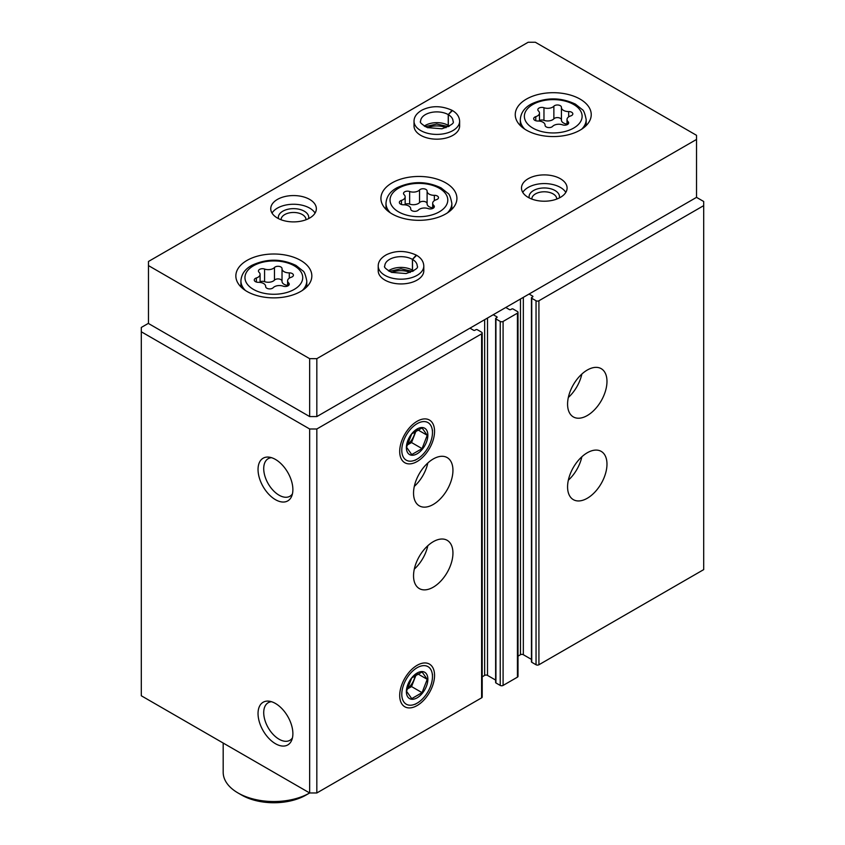 <?xml version="1.0" encoding="UTF-8"?>
<svg xmlns="http://www.w3.org/2000/svg" width="845" height="845" viewBox="0 0 845 845"><rect width="100%" height="100%" fill="white"/><g stroke="black" fill="none" stroke-linecap="round" stroke-linejoin="round"><path stroke-width="1.27" d="M567.576 486.889A27.864 16.087 -60 0 1 579.733 458.856A27.864 16.087 -60 0 1 601.207 451.388A27.864 16.087 -60 0 1 601.207 483.562A27.864 16.087 -60 0 1 573.343 499.648A27.864 16.087 -60 0 1 567.576 486.889M567.576 404.163A27.864 16.087 -60 0 1 579.733 376.131A27.864 16.087 -60 0 1 601.207 368.663A27.864 16.087 -60 0 1 601.207 400.836A27.864 16.087 -60 0 1 573.343 416.923A27.864 16.087 -60 0 1 567.576 404.163M529.065 294.039L532.646 296.109A1.014 0.581 0 0 1 532.646 296.933L531.748 297.451A1.014 0.581 0 0 0 531.452 297.862L531.452 661.857A1.014 0.581 0 0 0 531.748 662.269L536.047 664.751A2.028 1.172 0 0 0 538.92 664.751L703.695 569.614L703.695 201.49L696.523 197.36L696.523 135.316L535.339 42.25L528.167 42.25L148.477 261.464L148.477 265.605L309.661 358.671L316.833 358.671L696.523 139.446M531.452 297.862A1.014 0.581 0 0 0 531.748 298.285L536.047 300.757A2.028 1.172 0 0 0 538.92 300.757L703.695 205.631M493.248 314.72L496.828 316.791A1.014 0.581 0 0 1 496.828 317.614L495.93 318.132A1.014 0.581 0 0 0 495.635 318.544L495.635 682.538A1.014 0.581 0 0 0 495.93 682.95L500.229 685.432A2.028 1.172 0 0 0 503.092 685.432L517.425 677.162A2.028 1.172 0 0 0 518.017 676.327L518.017 312.344A2.028 1.172 0 0 0 517.425 311.52L513.126 309.038A1.014 0.581 0 0 0 511.69 309.038L510.803 309.555A1.014 0.581 0 0 1 509.366 309.555L505.785 307.485M495.635 318.544A1.014 0.581 0 0 0 495.93 318.956L500.229 321.438A2.028 1.172 0 0 0 503.092 321.438L517.425 313.168A2.028 1.172 0 0 0 518.017 312.344M413.543 575.815A27.864 16.087 -60 0 1 425.711 547.782A27.864 16.087 -60 0 1 447.174 540.314A27.864 16.087 -60 0 1 447.174 572.487A27.864 16.087 -60 0 1 419.31 588.574A27.864 16.087 -60 0 1 413.543 575.815M413.543 493.1A27.864 16.087 -60 0 1 425.711 465.056A27.864 16.087 -60 0 1 447.174 457.589A27.864 16.087 -60 0 1 447.174 489.762A27.864 16.087 -60 0 1 419.31 505.849A27.864 16.087 -60 0 1 413.543 493.1M434.552 675.366A24.642 14.228 120 0 0 423.345 663.05A24.642 14.228 120 0 0 404.808 678.313A24.642 14.228 120 0 0 400.847 702.005A24.642 14.228 120 0 0 420.292 703.389A24.642 14.228 120 0 0 434.552 675.366M434.552 431.33A24.642 14.228 120 0 0 423.345 419.004A24.642 14.228 120 0 0 404.808 434.277A24.642 14.228 120 0 0 400.847 457.969A24.642 14.228 120 0 0 420.292 459.353A24.642 14.228 120 0 0 434.552 431.33M148.477 323.308L141.305 327.438L141.305 695.773L309.661 792.969L316.833 792.969L481.608 697.843A2.028 1.172 0 0 0 482.199 697.009L482.199 333.025A2.028 1.172 0 0 0 481.608 332.201L477.309 329.719A1.014 0.581 0 0 0 475.872 329.719L474.974 330.237A1.014 0.581 0 0 1 473.549 330.237L469.957 328.166M316.833 792.969L316.833 428.985L481.608 333.849A2.028 1.172 0 0 0 482.199 333.025M275.459 743.706A24.642 14.228 -120 0 0 291.736 740.167A24.642 14.228 -120 0 0 287.775 716.476A24.642 14.228 -120 0 0 269.238 701.202A24.642 14.228 -120 0 0 258.327 717.342A24.642 14.228 -120 0 0 275.459 743.706M275.459 499.67A24.642 14.228 -120 0 0 291.736 496.121A24.642 14.228 -120 0 0 287.775 472.439A24.642 14.228 -120 0 0 269.238 457.166A24.642 14.228 -120 0 0 258.327 473.306A24.642 14.228 -120 0 0 275.459 499.67M223.186 743.04L223.186 772.288A50.658 29.248 0 0 0 238.026 792.969A50.658 29.248 0 0 0 309.661 792.969L309.661 428.985L316.833 428.985M141.305 331.779L309.661 428.985M518.017 656.132L520.467 654.717A2.028 1.172 0 0 1 523.34 654.717L531.452 659.406M482.199 676.813L484.65 675.398A2.028 1.172 0 0 1 487.512 675.398L495.635 680.088M271.541 457.684A21.695 12.527 -120 0 0 268.214 458.677A21.695 12.527 -120 0 0 264.886 476.062A21.695 12.527 -120 0 0 279.061 495.181A21.695 12.527 -120 0 0 289.909 496.258A21.695 12.527 -120 0 0 292.433 493.871M271.541 701.72A21.695 12.527 -120 0 0 268.214 702.713A21.695 12.527 -120 0 0 264.886 720.098A21.695 12.527 -120 0 0 279.061 739.217A21.695 12.527 -120 0 0 289.909 740.294A21.695 12.527 -120 0 0 292.433 737.907M427.834 462.975A27.864 16.087 -60 0 1 414.303 486.403M581.856 374.05A27.864 16.087 -60 0 1 568.336 397.477M427.834 545.701A27.864 16.087 -60 0 1 414.303 569.129M581.856 456.775A27.864 16.087 -60 0 1 568.336 480.203M273.22 287.68A4.024 2.324 180 0 1 268.689 288.832A4.024 2.324 180 0 1 265.657 286.571A4.024 2.324 180 0 1 265.657 286.508A7.045 4.067 180 0 0 265.657 286.392A7.045 4.067 180 0 0 258.412 282.325A4.024 2.324 180 0 1 254.271 280.001A4.024 2.324 180 0 1 256.384 277.963A7.045 4.067 180 0 0 260.08 274.382A7.045 4.067 180 0 0 259.035 272.248A4.024 2.324 180 0 1 258.433 271.023A4.024 2.324 180 0 1 260.503 268.995A4.024 2.324 180 0 1 264.569 269.048A7.045 4.067 180 0 0 274.467 267.516A4.024 2.324 180 0 1 278.998 266.365A4.024 2.324 180 0 1 282.04 268.615A4.024 2.324 180 0 1 282.029 268.689A7.045 4.067 180 0 0 282.029 268.805A7.045 4.067 180 0 0 289.275 272.872A4.024 2.324 180 0 1 293.416 275.195A4.024 2.324 180 0 1 291.303 277.234A7.045 4.067 180 0 0 287.606 280.815A7.045 4.067 180 0 0 288.652 282.948A4.024 2.324 180 0 1 289.254 284.173A4.024 2.324 180 0 1 287.194 286.201A4.024 2.324 180 0 1 283.117 286.149A7.045 4.067 180 0 0 273.22 287.68M552.619 126.37A4.024 2.324 180 0 1 548.088 127.521A4.024 2.324 180 0 1 545.057 125.261A4.024 2.324 180 0 1 545.057 125.197A7.045 4.067 180 0 0 545.057 125.081A7.045 4.067 180 0 0 537.811 121.015A4.024 2.324 180 0 1 533.67 118.691A4.024 2.324 180 0 1 535.783 116.652A7.045 4.067 180 0 0 539.48 113.072A7.045 4.067 180 0 0 538.434 110.938A4.024 2.324 180 0 1 537.832 109.713A4.024 2.324 180 0 1 539.902 107.685A4.024 2.324 180 0 1 543.969 107.737A7.045 4.067 180 0 0 553.866 106.206A4.024 2.324 180 0 1 558.397 105.055A4.024 2.324 180 0 1 561.439 107.304A4.024 2.324 180 0 1 561.439 107.378A7.045 4.067 180 0 0 561.429 107.495A7.045 4.067 180 0 0 568.674 111.561A4.024 2.324 180 0 1 572.826 113.885A4.024 2.324 180 0 1 570.702 115.923A7.045 4.067 180 0 0 567.006 119.504A7.045 4.067 180 0 0 568.051 121.638A4.024 2.324 180 0 1 568.653 122.863A4.024 2.324 180 0 1 566.594 124.891A4.024 2.324 180 0 1 562.516 124.838A7.045 4.067 180 0 0 552.619 126.37M241.607 795.039L238.026 792.969L241.607 795.039A45.588 26.322 0 0 0 306.08 795.039L309.661 792.969A50.658 29.248 0 0 0 309.671 792.969M309.661 358.671L309.661 416.574L148.477 323.508L148.477 265.605M309.661 416.574L316.833 416.574L316.833 358.671M316.833 416.574L696.523 197.36M246.983 291.451A37.993 21.938 0 0 0 288.388 296.204A37.993 21.938 0 0 0 311.837 275.945A37.993 21.938 0 0 0 273.843 254.007A37.993 21.938 0 0 0 235.85 275.945A37.993 21.938 0 0 0 246.983 291.451M526.382 130.141A37.993 21.938 0 0 0 567.787 134.894A37.993 21.938 0 0 0 591.236 114.635A37.993 21.938 0 0 0 553.243 92.697A37.993 21.938 0 0 0 515.249 114.635A37.993 21.938 0 0 0 526.382 130.141M392.048 213.901A37.993 21.938 0 0 0 433.453 218.654A37.993 21.938 0 0 0 456.913 198.395A37.993 21.938 0 0 0 418.919 176.457A37.993 21.938 0 0 0 380.926 198.395A37.993 21.938 0 0 0 392.048 213.901M459.627 121.247A22.794 13.161 0 0 1 436.833 134.408A22.794 13.161 0 0 1 414.029 121.247L414.029 126.011A22.794 13.161 0 0 0 420.704 135.316A22.794 13.161 0 0 0 445.547 138.168A22.794 13.161 0 0 0 459.627 126.011L459.627 121.247C459.426 116.832 457.039 113.262 452.445 110.547L448.325 114.656L448.325 125.409A16.213 9.358 0 0 1 449.403 126.106M277.424 218.042A22.794 13.161 0 0 0 302.267 220.894A22.794 13.161 0 0 0 316.347 208.736A22.794 13.161 0 0 0 293.542 195.565A22.794 13.161 0 0 0 270.749 208.736A22.794 13.161 0 0 0 277.424 218.042M528.167 197.36A22.794 13.161 0 0 0 553.01 200.212A22.794 13.161 0 0 0 567.09 188.055A22.794 13.161 0 0 0 544.286 174.894A22.794 13.161 0 0 0 521.492 188.055A22.794 13.161 0 0 0 528.167 197.36M423.799 266.017A22.794 13.161 0 0 1 401.005 279.177A22.794 13.161 0 0 1 378.211 266.017L378.211 270.77A22.794 13.161 0 0 0 384.887 280.075A22.794 13.161 0 0 0 409.73 282.938A22.794 13.161 0 0 0 423.799 270.77L423.799 266.017C423.609 261.591 421.211 258.031 416.627 255.306L412.508 259.415L412.508 270.178A16.213 9.358 0 0 1 413.585 270.865M410.205 272.47A15.199 8.777 0 0 0 391.805 272.47M556.739 199.071A12.453 7.193 0 0 0 556.749 198.976A12.453 7.193 0 0 0 544.286 191.783A12.453 7.193 0 0 0 531.832 198.976A12.453 7.193 0 0 0 531.832 199.071M559.348 197.931A15.199 8.777 0 0 0 544.286 187.96A15.199 8.777 0 0 0 529.234 197.931M565.812 192.396A22.794 13.161 0 0 0 544.286 183.576A22.794 13.161 0 0 0 522.77 192.396M305.996 219.753A12.453 7.193 0 0 0 305.996 219.658A12.453 7.193 0 0 0 293.542 212.465A12.453 7.193 0 0 0 281.089 219.658A12.453 7.193 0 0 0 281.089 219.753M308.605 218.612A15.199 8.777 0 0 0 293.542 208.641A15.199 8.777 0 0 0 278.491 218.612M315.069 213.077A22.794 13.161 0 0 0 293.542 204.258A22.794 13.161 0 0 0 272.027 213.077M446.023 127.711A15.199 8.777 0 0 0 427.633 127.711M433.728 205.398A7.045 4.067 180 0 1 432.682 203.265A7.045 4.067 180 0 1 436.379 199.684A4.024 2.324 180 0 0 438.492 197.635A4.024 2.324 180 0 0 434.351 195.322A7.045 4.067 180 0 1 427.105 191.255A7.045 4.067 180 0 1 427.105 191.139A4.024 2.324 180 0 0 427.105 191.065A4.024 2.324 180 0 0 424.074 188.815A4.024 2.324 180 0 0 419.542 189.967A7.045 4.067 180 0 1 409.645 191.498A4.024 2.324 180 0 0 405.568 191.445A4.024 2.324 180 0 0 403.509 193.473A4.024 2.324 180 0 0 404.111 194.688A7.045 4.067 180 0 1 405.156 196.822A7.045 4.067 180 0 1 401.459 200.402A4.024 2.324 180 0 0 399.347 202.451A4.024 2.324 180 0 0 403.487 204.775A7.045 4.067 180 0 1 410.733 208.842A7.045 4.067 180 0 1 410.723 208.958A4.024 2.324 180 0 0 410.723 209.021A4.024 2.324 180 0 0 413.765 211.271A4.024 2.324 180 0 0 418.296 210.13A7.045 4.067 180 0 1 428.193 208.599A4.024 2.324 180 0 0 432.26 208.641A4.024 2.324 180 0 0 434.33 206.613A4.024 2.324 180 0 0 433.728 205.398L433.728 207.838M427.105 191.371L427.105 203.751A7.045 4.067 0 0 0 427.105 203.867A7.045 4.067 0 0 0 432.682 207.849M427.105 203.571A4.024 2.324 0 0 0 423.979 201.416A4.024 2.324 0 0 0 419.542 202.578A7.045 4.067 0 0 1 409.645 204.11A4.024 2.324 0 0 0 405.156 204.215M561.439 107.611L561.439 119.99A7.045 4.067 0 0 0 561.429 120.106A7.045 4.067 0 0 0 567.006 124.088M561.429 119.81A4.024 2.324 0 0 0 558.302 117.656A4.024 2.324 0 0 0 553.866 118.818A7.045 4.067 0 0 1 543.969 120.349A4.024 2.324 0 0 0 539.48 120.455M282.029 268.921L282.029 281.3A7.045 4.067 0 0 0 282.029 281.417A7.045 4.067 0 0 0 287.606 285.399M282.029 281.121A4.024 2.324 0 0 0 278.903 278.966A4.024 2.324 0 0 0 274.467 280.128A7.045 4.067 0 0 1 264.569 281.66A4.024 2.324 0 0 0 260.08 281.765M388.425 270.865A16.213 9.358 0 0 1 412.434 270.136L412.434 259.383L416.258 255.095C405.822 250.405 395.882 250.278 386.461 254.715C380.958 257.81 378.211 261.57 378.211 266.017M424.253 126.106A16.213 9.358 0 0 1 448.251 125.366L448.251 114.614L452.086 110.336C441.639 105.636 431.71 105.509 422.278 109.956C416.775 113.04 414.029 116.811 414.029 121.247M401.787 450.248A21.695 12.527 -60 0 1 417.124 423.672A21.695 12.527 -60 0 1 432.471 432.534A21.695 12.527 -60 0 1 417.124 459.11A21.695 12.527 -60 0 1 401.787 450.248M406.382 447.596A15.199 8.777 -60 0 1 422.5 427.549A15.199 8.777 -60 0 1 422.5 449.033A15.199 8.777 -60 0 1 406.382 447.596M411.726 454.578L422.067 448.611L427.232 435.291L422.067 427.929L411.726 433.897L406.551 447.227L411.726 454.578M406.889 445.23L411.547 442.548L422.067 448.611M417.546 429.693L427.232 435.291M411.547 442.548L416.279 430.348M406.899 445.22A12.664 7.309 120 0 0 414.134 435.883A12.664 7.309 120 0 0 415.307 430.939M415.075 431.087A12.664 7.309 -60 0 1 406.952 444.924M401.787 694.284A21.695 12.527 -60 0 1 417.124 667.719A21.695 12.527 -60 0 1 432.471 676.57A21.695 12.527 -60 0 1 417.124 703.146A21.695 12.527 -60 0 1 401.787 694.284M406.382 691.632A15.199 8.777 -60 0 1 422.5 671.585A15.199 8.777 -60 0 1 422.5 693.069A15.199 8.777 -60 0 1 406.382 691.632M411.726 698.625L422.067 692.646L427.232 679.327L422.067 671.965L411.726 677.943L406.551 691.263L411.726 698.625M406.889 689.277L411.547 686.584L422.067 692.646M417.546 673.729L427.232 679.327M411.547 686.584L416.279 674.384M406.899 689.256A12.664 7.309 120 0 0 414.134 679.919A12.664 7.309 120 0 0 415.307 674.975M415.075 675.123A12.664 7.309 -60 0 1 406.952 688.96M538.92 664.751L538.92 300.757M517.425 677.162L517.425 313.168M503.092 685.432L503.092 321.438M481.608 697.843L481.608 333.849M484.65 675.398L484.65 319.685M487.512 675.398L487.512 318.026M496.828 317.614L496.828 316.791M495.93 682.95L495.93 318.956M500.229 685.432L500.229 321.438M520.467 654.717L520.467 299.003M523.34 654.717L523.34 297.345M532.646 296.933L532.646 296.109M531.748 662.269L531.748 298.285M536.047 664.751L536.047 300.757M253.426 289.391A28.878 16.668 0 0 0 301.739 281.913A28.878 16.668 0 0 0 266.376 261.496A28.878 16.668 0 0 0 253.426 289.391M532.825 128.07A28.878 16.668 0 0 0 581.138 120.603A28.878 16.668 0 0 0 545.775 100.185A28.878 16.668 0 0 0 532.825 128.07M447.354 212.94A32.923 19.012 0 0 0 451.843 203.349C450.628 197.202 449.276 193.822 447.797 193.23L441.101 187.907C426.461 180.957 411.747 180.904 396.981 187.77C390.105 191.466 386.44 196.663 385.985 203.349A32.923 19.012 0 0 0 390.474 212.94M398.502 211.831A28.878 16.668 0 0 0 446.804 204.363A28.878 16.668 0 0 0 411.441 183.946A28.878 16.668 0 0 0 398.502 211.831M302.288 290.49A32.923 19.012 0 0 0 306.777 280.91C305.552 274.752 304.211 271.382 302.721 270.78L296.035 265.457C281.385 258.507 266.682 258.464 251.905 265.319C245.029 269.016 241.364 274.213 240.92 280.91A32.923 19.012 0 0 0 245.409 290.49M581.687 129.179A32.923 19.012 0 0 0 586.177 119.599C584.962 113.441 583.61 110.072 582.12 109.47L575.434 104.146C560.784 97.196 546.081 97.154 531.304 104.009C524.428 107.706 520.774 112.903 520.319 119.599A32.923 19.012 0 0 0 524.808 129.179M434.351 200.635L434.351 195.322M401.459 204.501L401.459 200.402M409.645 204.11L409.645 191.498M419.542 202.578L419.542 189.967M568.674 116.874L568.674 111.561M568.051 124.078L568.051 121.638M535.783 120.74L535.783 116.652M543.969 120.349L543.969 107.737M553.866 118.818L553.866 106.206M289.275 278.185L289.275 272.872M288.652 285.388L288.652 282.948M256.384 282.05L256.384 277.963M264.569 281.66L264.569 269.048M274.467 280.128L274.467 267.516M412.434 259.383A16.213 9.358 0 0 0 394.784 257.376A16.213 9.358 0 0 0 384.792 266.017C383.567 266.957 385.827 269.08 391.562 272.386L406.086 273.548C415.075 270.368 418.782 267.854 417.219 266.017A16.213 9.358 0 0 0 412.508 259.415M448.251 114.614A16.213 9.358 0 0 0 430.601 112.607A16.213 9.358 0 0 0 420.62 121.247C419.395 122.187 421.644 124.31 427.39 127.616L441.903 128.789C450.892 125.599 454.61 123.095 453.036 121.247A16.213 9.358 0 0 0 448.325 114.656M451.843 209.338L451.843 203.349M385.985 209.338L385.985 203.349M306.777 286.888L306.777 280.91M240.92 286.888L240.92 280.91M586.177 125.578L586.177 119.599M520.319 125.578L520.319 119.599M427.105 203.867L427.105 191.255M432.682 208.493L432.682 203.265M405.156 204.86L405.156 196.822M561.429 120.106L561.429 107.495M567.006 124.733L567.006 119.504M539.48 121.099L539.48 113.072M282.029 281.417L282.029 268.805M287.606 286.043L287.606 280.815M260.08 282.41L260.08 274.382M412.666 271.393L400.91 268.805L389.344 271.393M448.494 126.623L436.728 124.035L425.162 126.623M432.471 432.534L432.471 430.137M417.124 459.11L415.043 460.314M432.471 676.57L432.471 674.173M417.124 703.146L415.043 704.35"/></g></svg>
